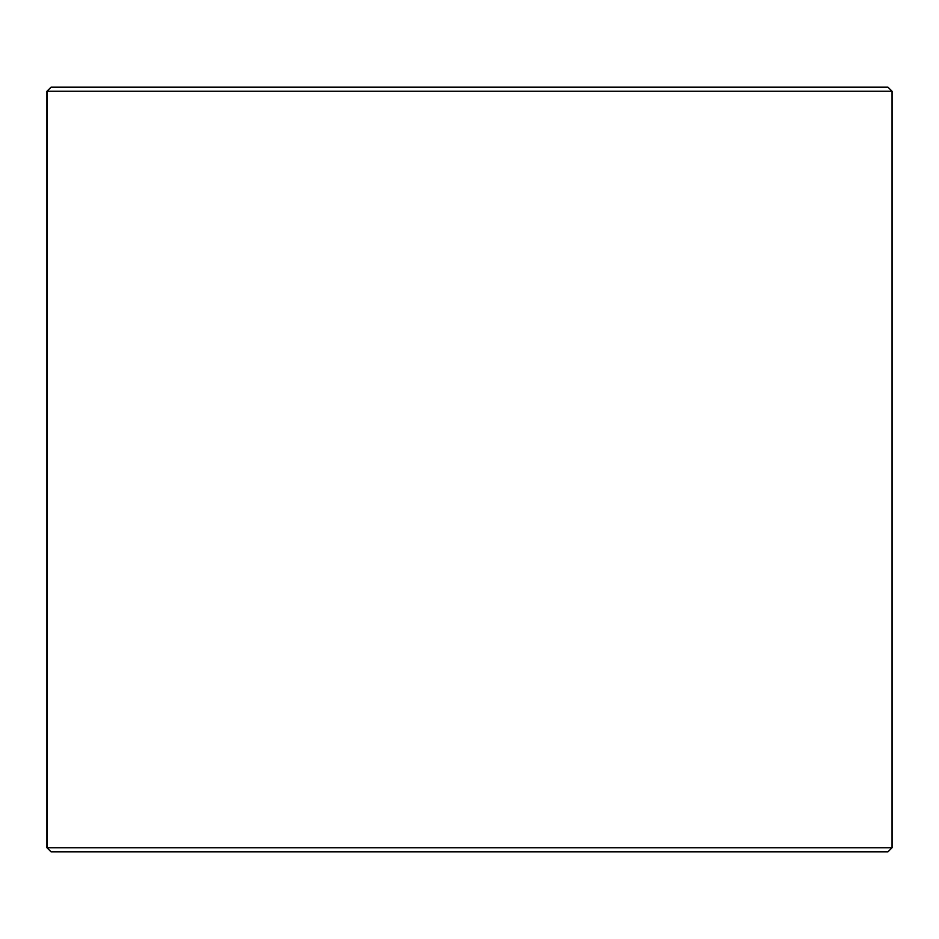 <?xml version="1.0" encoding="UTF-8"?>
<svg xmlns="http://www.w3.org/2000/svg" width="939" height="939" viewBox="0 0 939 939"><rect width="100%" height="100%" fill="white"/><g stroke="black" fill="none" stroke-linecap="round" stroke-linejoin="round"><path stroke-width="1.41" d="M51.035 851.802L888.024 851.802L892.05 847.788L892.05 91.212L888.024 87.198L50.976 87.198L46.95 91.212L46.95 847.788L50.976 851.802L47.009 847.788L47.009 91.212L51.035 87.198M892.05 91.212L47.009 91.212M892.05 847.788L47.009 847.788"/></g></svg>
